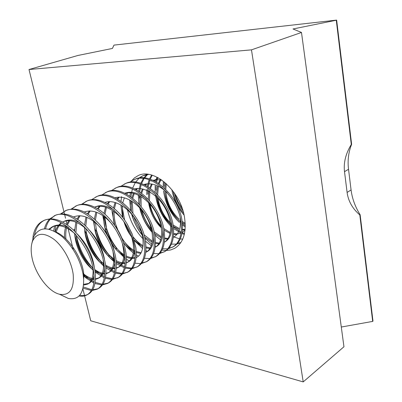 <?xml version="1.0" encoding="UTF-8"?>
<svg xmlns="http://www.w3.org/2000/svg" width="402" height="402" viewBox="0 0 402 402"><rect width="100%" height="100%" fill="white"/><g stroke="black" fill="none" stroke-linecap="round" stroke-linejoin="round"><path stroke-width="0.6" d="M131.343 181.116L134.409 177.925L138.082 175.659C153.242 167.458 179.88 190.005 184.342 216.311C186.824 232.029 183.613 242.707 174.704 248.341L170.734 249.933L166.393 250.511M351.293 144.474C345.715 153.67 343.449 162.735 344.504 171.659L347.102 192.427C348.288 201.161 352.524 208.663 359.815 214.944L360.137 214.728C355.212 206.894 352.192 198.633 351.077 189.95L348.529 169.287C347.464 160.443 348.499 152.112 351.634 144.288L351.293 144.474L336.278 20.226L293.013 28.974L301.49 32.461L251.471 49.858L29.014 69.521L77.918 55.471L112.424 48.446L113.937 45.18L114.309 45.074L336.64 20.1L351.634 144.288M359.815 214.944L372.679 321.404L341.288 327.032M360.137 214.728L372.986 321.143L372.679 321.404M336.64 20.1L336.278 20.226M251.471 49.858L303.203 381.9L343.956 346.755L301.49 32.461M166.061 250.511L161.976 250.109M151.348 245.702L145.413 241.155M142.916 238.733C135.223 230.542 130.067 220.884 127.444 209.769M303.203 381.9L90.726 320.776L84.606 295.857M84.495 295.415L82.907 288.943M73.305 249.848L67.667 226.894M66.908 223.793L66.074 220.396M65.546 218.261L64.727 214.914M64.511 214.045L63.933 211.698M63.893 211.522L29.014 69.521M182.267 208.593L178.051 201.703L174.87 194.266M31.657 255.536C34.009 272.295 47.989 291.817 59.722 294.284C69.767 295.761 74.254 289.123 73.184 274.36C71.571 261.853 63.461 246.969 54.235 239.522C44.114 232.225 36.949 232.627 32.743 240.738C31.12 244.692 30.758 249.622 31.657 255.536M59.385 294.199L68.35 298.475C78.717 300.193 83.817 293.706 83.661 279.013L82.973 273.646C79.978 259.365 73.154 247.124 62.501 236.929C48.848 226.095 39.14 226.241 33.371 237.356L31.813 243.602M184.091 215.1C177.8 207.99 173.714 199.498 171.835 189.623M185.287 225.748L182.342 223.592M181.061 222.507C172.765 214.954 167.398 205.211 164.956 193.282M185.272 226.894L182.448 224.969M179.458 222.477C170.704 214.125 165.393 203.583 163.513 190.855M163.202 186.955L163.368 181.443M184.498 233.567L182.116 232.663M181.171 232.23L173.327 226.934M171.92 225.633C164.272 218.1 159.272 208.668 156.916 197.337M184.317 234.366L181.96 233.562M181.041 233.18L173.498 228.467M172.182 227.341C162.921 218.743 157.318 207.764 155.373 194.407M155.167 192.262L155.177 185.845M182.719 239.135L180.312 238.949M179.533 238.823L173.418 236.808M161.257 227.246C155.383 220.497 151.318 212.472 149.072 203.161M180.895 242.481L177.428 243.511M156.358 235.13L154.343 233.12M151.634 229.994C146.926 224.105 143.469 217.276 141.258 209.502M180.82 242.592L177.001 243.979M176.362 244.094L171.403 244.15M160.72 239.959L154.74 235.14M152.102 232.356C146.077 225.437 141.906 217.191 139.594 207.633M138.871 203.814L138.328 195.065M133.374 180.031L134.504 179.523C151.484 170.187 180.568 197.302 182.312 223.236C183.121 234.853 180.222 242.652 173.599 246.622L168.388 248.722M173.056 246.908L168.82 248.24M130.967 204.276L130.766 200.503M129.6 182.347L133.374 180.036C150.343 170.699 179.448 197.864 181.212 223.819C182.036 235.451 179.141 243.25 172.528 247.22M167.734 248.838L162.604 248.783M156.056 246.692L155.278 246.305M151.815 244.23L144.836 238.155M142.273 235.18C137.434 229.13 133.876 222.11 131.6 214.115M130.68 210.221L129.675 199.905M120.374 186.568L125.374 183.654C142.273 174.332 171.523 201.834 173.448 227.969C174.347 239.677 171.508 247.506 164.936 251.451L159.594 253.567M164.378 251.742L160.031 253.064M140.785 245.572L133.459 237.502M129.439 231.235L127.369 227.16M124.625 220.095L122.047 206.457M124.218 184.176C141.107 174.855 170.378 202.407 172.327 228.567C173.232 240.285 170.403 248.119 163.835 252.064M158.916 253.672L153.609 253.496M147.363 251.376L145.931 250.622M142.685 248.542L134.459 240.748M130.509 235.381L123.796 221.472M122.56 217.286L120.866 204.925M110.942 190.875L116.042 187.88C132.856 178.568 162.272 206.467 164.393 232.808C165.373 244.607 162.604 252.466 156.082 256.386L150.604 258.516M155.514 256.682L151.046 257.989M132.675 250.868C128.042 246.843 124.077 241.919 120.791 236.09M118.414 231.411L115.691 224.351M114.861 188.412C131.665 179.106 161.101 207.055 163.242 233.416C164.237 245.23 161.473 253.094 154.961 257.009M149.906 258.612L144.408 258.295M138.464 256.144L136.343 254.958M135.137 254.185C130.836 251.26 126.911 247.346 123.364 242.436M114.756 225.487L111.957 211.271M101.304 195.287L106.505 192.196C123.228 182.9 152.805 211.206 155.127 237.753C156.197 249.647 153.499 257.536 147.031 261.431L141.414 263.566M146.454 261.732L141.861 263.019M123.821 255.788C112.701 245.612 106.108 232.497 104.053 216.452M105.299 192.739C122.012 183.453 151.609 211.809 153.956 238.381C155.036 250.285 152.348 258.179 145.886 262.069M140.695 263.657L134.987 263.179M129.359 260.998L126.489 259.295M125.198 258.391L116.374 249.818C111.379 243.617 107.62 236.416 105.098 228.2L102.786 215.648M91.455 199.794L96.756 196.608C113.379 187.337 143.122 216.06 145.65 242.818C146.815 254.798 144.192 262.722 137.785 266.581L132.017 268.727M137.193 266.893L132.464 268.154M131.7 268.194L125.595 267.224M124.595 266.878L116.258 262.034M114.781 260.818C105.661 252.632 99.389 241.838 95.967 228.431M95.525 197.166C112.133 187.895 141.896 216.673 144.454 243.456C145.63 255.451 143.017 263.375 136.615 267.235M131.278 268.802L125.339 268.139M124.369 267.843L116.354 263.611M114.957 262.551L109.575 257.476C102.5 249.627 97.575 240.14 94.797 229.014L93.51 221.211M81.385 204.412L86.792 201.116C98.128 195.377 116.791 206.161 127.344 224.306L132.389 234.572L135.956 247.994C137.223 260.069 134.68 268.023 128.328 271.852L122.409 273.998M127.72 272.169L122.856 273.395M122.067 273.42L115.696 272.209M114.645 271.797L105.731 266.119M104.108 264.647C95.113 255.833 89.088 244.642 86.043 231.075M85.531 201.688C102.028 192.442 131.951 221.653 134.73 248.652C136.007 260.737 133.474 268.692 127.132 272.521M121.64 274.058L115.459 273.184M114.439 272.832L105.907 267.883M104.389 266.616L102.193 264.566C93.279 255.466 87.425 244.125 84.626 230.547L86.47 233.858L85.787 228.205M71.079 209.135L76.601 205.729C86.556 200.899 102.007 208.266 113.057 223.115C118.354 230.261 122.198 238.004 124.575 246.336L126.037 253.295C127.399 265.466 124.942 273.445 118.66 277.239L112.575 279.385M118.037 277.561L113.022 278.752M112.203 278.752L105.545 277.259M104.44 276.777L94.842 270.054M93.013 268.229C84.596 259.184 78.983 248.119 76.184 235.029M75.31 206.316C91.681 197.101 121.771 226.753 124.781 253.969C126.158 266.149 123.71 274.134 117.439 277.923M111.781 279.43L105.329 278.305M104.259 277.893L95.128 272.059M93.45 270.526C83.531 260.617 77.224 248.17 74.536 233.195M74.219 230.778L74.079 229.351M60.541 213.975L66.169 210.452C76.47 206.603 87.711 211.367 99.892 224.733C107.656 234.095 112.806 244.421 115.344 255.712L115.882 258.722C117.349 270.983 114.982 278.998 108.771 282.752L107.52 283.45L102.515 284.887M108.133 283.083L102.962 284.219M102.108 284.199L95.133 282.375M93.962 281.812C90.224 279.908 86.52 276.978 82.857 273.033M64.853 211.05C81.093 201.864 111.344 231.979 114.59 259.411C116.077 271.687 113.721 279.697 107.52 283.45M101.686 284.912L94.942 283.5M93.812 283.018L86.189 278.083L83.264 275.4M49.763 218.929L55.501 215.281C64.817 211.653 75.275 215.648 86.867 227.271C96.827 238.351 103.033 250.687 105.48 264.28L105.495 264.385C107.048 276.692 104.766 284.691 98.651 288.395M98.003 288.726L92.656 289.802M91.772 289.757L83.335 286.963M54.149 215.894C70.249 206.744 100.656 237.331 104.163 264.983C105.756 277.355 103.495 285.395 97.369 289.108L92.209 290.505M91.355 290.51L83.088 288.194M32.818 240.316L33.22 235.381C34.743 228.135 38.069 223.291 43.195 220.849L44.577 220.226C53.094 216.819 62.833 220.201 73.802 230.371C84.973 241.888 91.983 255.089 94.827 269.968L95.224 272.918C96.103 283.857 93.792 290.942 88.299 294.163L86.988 294.892C84.671 296.168 82.008 296.54 78.998 296.018M87.631 294.505C85.314 295.565 82.696 295.797 79.782 295.199M43.195 220.849C59.144 211.743 89.711 242.813 93.475 270.692C95.189 283.159 93.028 291.229 86.988 294.897M164.202 186.332L164.287 181.965M156.102 190.196L156.142 186.247M156.599 182.181L157.725 177.543M155.745 181.699L156.991 177.161M147.846 194.141L148.026 188.076M148.172 186.885L149.871 180.046M150.182 179.237L152.237 175.227M146.8 194.638L146.901 189.407M147.283 186.347L149.107 179.779M149.438 179.001L151.619 175.046M139.419 198.161L139.373 195.588M139.6 191.749L141.192 184.468M141.499 183.613L144.057 178.588M144.464 177.991L147.599 174.488M138.665 191.151L140.404 184.171M140.725 183.347L143.368 178.513M143.79 177.935L146.991 174.579M130.881 196.794L132.343 189.015M132.645 188.111L135.183 182.825M135.595 182.196L138.765 178.543M139.253 178.121L142.896 175.734M138.635 178.227L142.338 175.975L147.273 174.232M129.896 196.126L130.524 192.236M142.338 175.975L148.574 174.388M120.977 201.281L121.61 196.628M82.108 204.337L86.169 201.417M71.832 209.07L75.958 206.04M54.984 231.597L55.662 225.793M61.315 213.919L65.516 210.764M53.757 230.974L54.431 226.04M45.557 228.813C46.516 225.035 47.999 221.934 50.009 219.517M50.557 218.889L54.833 215.603M44.381 228.838C45.431 224.989 47.039 221.879 49.195 219.517M34.522 235.039C35.959 227.979 39.079 223.15 43.893 220.557M32.698 240.838L33.22 235.381M48.818 229.225L52.28 226.798C59.079 224.02 66.812 226.497 75.475 234.22M92.927 267.817L92.962 268.189C93.576 276.405 91.792 281.712 87.621 284.108L83.586 285.108M83.656 278.988C85.571 264.044 70.616 237.547 55.275 231.753C56.516 227.688 58.536 224.698 61.335 222.778M62.566 222.05L63.054 221.809C70.461 218.854 78.737 221.773 87.882 230.572M103.188 260.174L103.229 260.446C104.339 269.722 102.575 275.737 97.927 278.48L95.43 279.365M94.113 279.511C90.681 279.591 87.063 278.194 83.254 275.32M64.511 237.703C64.285 233.266 64.812 229.276 66.084 225.718M66.596 224.457L68.908 220.623M73.531 216.949L73.581 216.929C81.717 213.799 90.586 217.266 100.178 227.336M113.073 252.401L113.113 252.592C114.877 263.014 113.173 269.812 107.997 272.988L105.977 273.777M104.701 274.003C101.646 274.275 98.42 273.345 95.018 271.219M93.088 269.893C83.51 262.813 75.385 247.099 74.661 233.487M74.591 231.15L75.862 222.16M77.124 219.025L79.274 215.713M84.259 211.985C93.274 209.005 102.681 213.251 112.485 224.718M122.474 244.23L122.504 244.336C125.203 256.154 123.65 263.913 117.846 267.611L116.278 268.285M115.032 268.586C112.133 269.018 109.053 268.345 105.781 266.566M103.615 265.23C93.259 258.32 84.46 241.024 84.5 226.869M84.541 224.929L85.988 217.02M87.43 213.758L89.41 210.919M94.761 207.146C103.53 203.432 116.967 210.859 125.253 223.562M131.042 234.939C135.348 248.737 134.157 257.878 127.469 262.36L126.339 262.883M125.117 263.25C122.364 263.838 119.404 263.385 116.243 261.888M114.821 261.149C103.746 255.154 93.807 236.632 94.194 221.728M94.339 219L95.892 212.025M97.53 208.653L99.324 206.241M105.038 202.427C114.902 198.804 129.665 208.251 137.464 222.743C145.539 237.421 144.554 253.21 136.886 257.22L136.167 257.576M134.971 258.009C132.343 258.727 129.494 258.461 126.424 257.215M125.082 256.612C119.927 253.969 115.314 249.431 111.238 243.004M107.249 235.155C104.651 228.587 103.475 222.271 103.716 216.211M103.982 213.321L105.595 207.166M107.429 203.688L109.022 201.668M115.098 197.824C125.052 194.523 139.615 203.975 147.147 218.241C154.951 232.693 153.77 248.17 146.097 252.195L145.775 252.366M140.79 253.416L136.338 252.562M135.062 252.069C130.982 250.305 127.092 247.124 123.394 242.527M119.69 237.115L116.927 231.683M114.681 225.381C113.263 220.291 112.726 215.462 113.068 210.894M113.459 207.869L115.093 202.432M117.123 198.864L118.515 197.196M124.947 193.327C134.966 190.342 149.293 199.754 156.574 213.779C164.122 227.974 162.81 243.155 155.172 247.245M149.951 248.536L146.006 247.944M142.996 246.788L138.574 244.039L134.273 240.089M131.786 237.135C128.338 232.657 125.72 227.497 123.927 221.653M122.952 217.794L122.248 205.759M122.776 202.618L124.389 197.819M126.62 194.166L127.801 192.824M134.595 188.94C144.584 186.267 158.564 195.488 165.644 209.125C172.991 222.939 171.77 237.828 164.363 242.215L164.463 242.15M158.911 243.753L155.438 243.366M152.242 242.29L144.574 237.029M142.092 234.436C137.328 228.939 133.992 222.361 132.087 214.703M131.389 211.07L131.263 200.794M131.921 197.548L133.499 193.317M135.926 189.593L136.891 188.553M167.679 239.069L164.644 238.838M161.272 237.848L154.458 233.652M151.906 231.266C146.042 225.105 142.192 217.497 140.343 208.452M139.846 204.884L140.107 195.985M140.906 192.643L142.424 188.93M145.047 185.136L146.263 183.935M176.262 234.472L173.639 234.366M170.091 233.472L164.006 230.095M161.353 227.854C154.534 221.231 150.278 212.834 148.589 202.653M148.248 199.096L149.006 190.317M149.72 187.895L151.539 183.995M153.986 180.789L158.122 177.754M185.071 229.934L182.428 229.949M178.714 229.16L173.262 226.432M171.885 225.447C162.931 218.035 157.845 208.045 156.629 195.472M156.574 193.618L157.539 185.85M158.378 183.287L160.524 179.202M185.262 224.241L182.257 222.713M179.377 220.708C170.453 213.03 165.589 202.945 164.785 190.447M164.8 188.402L165.508 182.995M183.624 213.12C178.146 207.171 174.684 199.94 173.232 191.427M49.446 229.376L53.642 226.17C58.024 224.261 63.003 224.743 68.571 227.612M77.033 233.748C86.721 243.577 92.45 254.617 94.229 266.868M94.028 275.35C93.179 279.325 91.48 282.008 88.922 283.395L83.656 284.34M56.265 232.321C57.315 228.2 59.109 225.075 61.637 222.939M62.717 222.125L63.727 221.517M64.385 221.19C69.079 219.155 74.4 219.773 80.35 223.05M89.425 230.145C97.47 238.828 102.48 248.521 104.445 259.215M104.61 268.762C103.816 273.249 102.013 276.259 99.199 277.787L95.45 278.817M94.128 278.802C90.731 278.506 87.194 276.862 83.521 273.868L82.923 273.36M65.923 238.984C65.481 234.396 65.827 230.19 66.953 226.356M67.41 225.019L69.712 220.658M73.621 217L74.239 216.648M101.716 226.969C108.032 234.331 112.218 242.476 114.279 251.406M114.932 262.255C114.218 267.275 112.319 270.626 109.243 272.31L106.002 273.325M104.726 273.39C101.535 273.31 98.214 272.033 94.756 269.556M92.957 268.149L92.224 267.511C83.807 259.591 78.49 249.255 76.279 236.497M75.893 232.497L76.827 222.572M77.877 219.527L80.053 215.733M114.037 224.462C118.459 230.185 121.65 236.421 123.605 243.16M125.007 255.813C124.399 261.395 122.414 265.109 119.062 266.948L116.304 267.913M115.062 268.054C112.042 268.164 108.887 267.179 105.6 265.099M103.56 263.672L100.575 261.074C93.455 253.923 88.757 244.853 86.47 233.858M85.721 226.085L86.912 217.387M88.138 214.206L90.169 210.924M94.721 207.13L95.168 206.924C100.857 204.487 107.244 205.618 114.329 210.311M126.947 223.653L131.982 233.557M134.826 249.431C134.363 255.602 132.308 259.692 128.66 261.712L126.364 262.591M125.153 262.802C122.278 263.074 119.268 262.33 116.118 260.581M114.635 259.687L108.54 254.461C102.837 248.245 98.857 240.622 96.601 231.597L95.405 222.703M95.43 220.01L96.781 212.351M98.188 209.05L100.058 206.231M137.459 256.883L136.188 257.36M135.007 257.632C132.268 258.044 129.384 257.516 126.344 256.044M124.952 255.305C121.821 253.501 118.836 250.878 115.997 247.441C111.902 242.461 108.831 236.612 106.771 229.889L104.852 217.065M104.987 214.211L106.45 207.452M108.037 204.045L109.736 201.648M153.74 236.798C153.685 244.23 151.519 249.155 147.232 251.577M146.655 251.868L145.795 252.215M141.167 252.757L136.293 251.501M134.977 250.898C130.424 248.547 126.273 244.652 122.53 239.225L121.469 237.602M117.565 229.924L117.369 229.426C115.012 223.271 113.937 217.341 114.138 211.648M114.399 208.653L115.912 202.688M117.691 199.181L119.203 197.166M124.756 193.241C131.464 190.88 138.72 192.829 146.524 199.09M162.825 230.527C163.051 238.632 160.85 244.009 156.222 246.672M155.654 246.959L155.182 247.165M150.328 247.908L145.986 246.979M143.122 245.692C139.65 243.793 136.384 240.939 133.328 237.12M129.73 231.869L127.012 226.522M171.664 224.261C172.237 233.07 170.021 238.939 165.016 241.868M159.292 243.16L155.438 242.486M152.393 241.27L143.961 234.743M141.248 231.482C138.117 227.331 135.705 222.582 134.012 217.231M132.921 213.005L132.223 201.397M132.745 198.176L134.268 193.518M136.419 189.85L137.544 188.508M142.142 185.156L142.474 185.005M143.75 184.523C151.278 182.392 159.091 185.096 167.202 192.623M180.237 217.964C181.242 227.527 179.036 233.929 173.629 237.17L173.347 237.321L173.629 237.17M168.061 238.497L164.664 238.034M161.438 236.899L154.031 231.758M151.383 228.964C146.926 223.743 143.77 217.532 141.931 210.326M141.172 206.432L141.027 196.523M141.68 193.206L143.167 189.106M145.504 185.367L146.891 183.855M150.946 181.076L151.66 180.764M152.956 180.317L157.353 179.664L161.976 180.191M185.041 230.205L182.141 232.527M181.061 233.049L177.523 233.894L173.669 233.632M170.277 232.582L163.699 228.472M161.011 225.934C155.453 220.025 151.775 212.764 149.976 204.156M149.433 200.387L149.861 190.749M150.454 188.402L152.247 184.121M154.408 180.995L158.202 177.8M185.121 229.447L182.468 229.276M178.915 228.321L173.036 225.004M171.574 223.824C164.353 217.387 159.835 208.924 158.016 198.447M157.649 194.724L158.353 186.237M159.066 183.749L161.031 179.538M185.216 223.241L182.091 221.437M179.242 219.226C171.388 211.975 166.925 202.693 165.855 191.372M165.79 189.362L166.282 183.689M182.95 210.713C178.96 205.809 176.207 200.065 174.689 193.468M351.077 189.95L347.102 192.427M348.529 169.287L344.504 171.659M59.722 294.284L68.35 298.475M32.743 240.738L33.371 237.356M98.656 288.39L97.374 289.108M53.642 226.17L52.28 226.798M88.922 283.395L87.621 284.108M99.199 277.787L97.927 278.48M109.243 272.31L107.997 272.988M119.062 266.948L117.846 267.611M128.66 261.712L127.469 262.36M122.329 239.667L122.53 239.225M116.374 249.818L115.997 247.441M105.098 228.2L106.771 229.889M109.575 257.476L108.54 254.461M94.797 229.014L96.601 231.597M102.193 264.566L100.575 261.074M93.234 269.335L92.224 267.511M86.189 278.083L83.521 273.868"/></g></svg>
